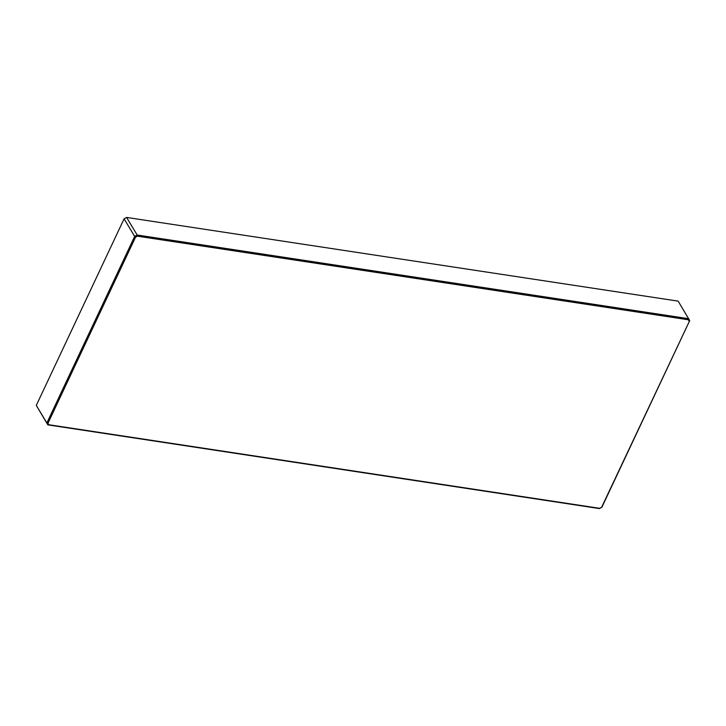 <?xml version="1.0" encoding="UTF-8"?>
<svg xmlns="http://www.w3.org/2000/svg" width="726" height="726" viewBox="0 0 726 726"><rect width="100%" height="100%" fill="white"/><g stroke="black" fill="none" stroke-linecap="round" stroke-linejoin="round"><path stroke-width="1.09" d="M689.155 321.237L688.42 319.785L137.423 236.177L135.508 237.23L47.97 423.258L48.706 424.719L599.703 508.327L601.618 507.274L689.7 320.611L601.908 507.184L599.404 508.563L47.834 424.864L36.3 405.389L46.863 422.968L134.664 236.395L124.092 218.816L36.3 405.389M47.97 423.258L46.863 422.968L47.834 424.864L48.706 424.719M689.7 320.611L678.166 301.136L126.596 217.437L137.169 235.015L688.738 318.714L688.42 319.785M135.508 237.23L134.664 236.395L137.169 235.015L137.423 236.177M124.092 218.816L126.596 217.437"/></g></svg>
